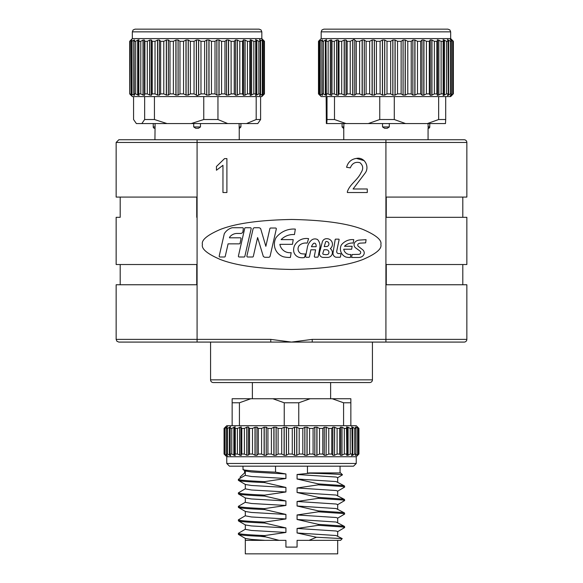 <?xml version="1.0" encoding="UTF-8"?>
<svg xmlns="http://www.w3.org/2000/svg" width="583" height="583" viewBox="0 0 583 583"><rect width="100%" height="100%" fill="white"/><g stroke="black" fill="none" stroke-linecap="round" stroke-linejoin="round"><path stroke-width="0.87" d="M327.58 257.416A4.81 4.81 0 0 1 327.296 257.409L323.303 257.409A3.877 3.877 0 0 1 319.55 252.548L322.304 241.996A4.394 4.394 0 0 1 326.997 238.709A5.517 5.517 0 0 1 330.269 248.62A4.81 4.81 0 0 1 327.58 257.416M328.069 254.283A5.283 5.283 0 0 1 325.11 254.596L323.536 254.334A0.765 0.765 0 0 1 322.778 253.51L323.98 249.757L326.363 249.757A2.587 2.587 0 0 1 328.069 254.283M326.946 246.485L324.221 246.587L325.584 242.062A0.823 0.823 0 0 1 326.247 241.464A2.543 2.543 0 0 1 326.946 246.485M258.859 227.727L254.582 227.727A1.552 1.552 0 0 0 253.066 228.937L246.886 256.054A0.772 0.772 0 0 0 247.644 257.001L252.556 257.001A0.772 0.772 0 0 0 253.314 256.396L257.613 237.543L263.312 256.411A3.265 3.265 0 0 0 265.105 257.3L268.61 257.3A1.552 1.552 0 0 0 270.126 256.09L276.306 228.973A0.772 0.772 0 0 0 275.548 228.026L270.636 228.026A0.772 0.772 0 0 0 269.878 228.631L265.848 246.31L260.652 228.623A3.243 3.243 0 0 0 258.859 227.727M242.973 231.4L243.293 228.674A0.772 0.772 0 0 0 242.535 227.727L232.223 227.727A13.169 13.169 0 0 0 224.273 233.768L219.193 256.061A0.772 0.772 0 0 0 219.951 257.008L224.477 257.001A0.772 0.772 0 0 0 225.235 256.396L228.091 243.854L239.292 243.854A0.772 0.772 0 0 0 240.05 243.249L240.998 238.746A0.772 0.772 0 0 0 240.24 237.798L229.469 237.798L229.615 237.164A9.394 9.394 0 0 1 237.179 233.455L240.662 233.455A2.325 2.325 0 0 0 242.973 231.4M350.849 254.458A6.384 6.384 0 0 1 343.73 249.233L351.673 249.218L352.139 246.266L344.517 246.266A10.793 10.793 0 0 1 353.211 243.075L353.75 239.635A14.05 14.05 0 0 0 341.295 245.064A8.745 8.745 0 0 0 345.836 257.03A17.301 17.301 0 0 0 350.376 257.489L350.849 254.458M358.931 254.341L352.074 254.516L351.578 257.489L359.135 257.489A12.054 12.054 0 0 0 360.892 257.088A4.759 4.759 0 0 0 364.258 253.102A4.19 4.19 0 0 0 362.677 249.764L358.472 246.449A1.705 1.705 0 0 1 358.071 244.08A3.819 3.819 0 0 1 360.513 243.126L365.643 242.856L366.073 239.664L359.084 240.109A6.435 6.435 0 0 0 355.586 241.573A4.365 4.365 0 0 0 354.151 243.934A3.972 3.972 0 0 0 355.462 247.768L360.068 251.113A1.807 1.807 0 0 1 360.527 253.292A2.194 2.194 0 0 1 358.931 254.341M250.406 227.742L245.487 227.727A0.772 0.772 0 0 0 244.736 228.332L238.411 256.054A0.772 0.772 0 0 0 239.037 256.986L244.08 257.008A0.772 0.772 0 0 0 244.838 256.411L251.156 228.689A0.772 0.772 0 0 0 250.406 227.742M116.148 284.759L196.748 284.759L116.148 284.759L116.148 339.386L197.083 339.386L197.083 342.083L118.845 342.083L464.155 342.083A2.696 2.696 0 0 0 466.852 339.386L466.852 284.759L386.252 284.759L386.252 264.522L466.852 264.522L466.852 217.313L386.252 217.313L386.252 197.083L466.852 197.083L466.852 142.456A2.696 2.696 0 0 0 464.155 139.752L118.845 139.752L197.083 139.752L197.083 142.456L116.148 142.456L118.845 139.752M210.572 379.846L372.428 379.846A2.696 2.696 0 0 1 369.731 382.55L213.269 382.55A2.696 2.696 0 0 1 210.572 379.846L210.572 342.083M154.59 128.289L154.59 128.289A1.348 1.348 0 0 1 153.242 126.941L155.063 126.941L154.932 139.752M427.937 123.567L428.41 128.289A1.348 1.348 0 0 0 429.758 126.941L429.758 123.567M120.2 284.759L120.2 264.522L116.148 264.522L116.148 217.313L120.2 217.313L120.2 197.083L116.148 197.083L116.148 142.456M372.428 379.846L372.428 342.083M239.234 128.289L239.234 139.752M239.212 128.289L239.096 123.567M200.465 123.567L200.465 126.941L198.424 128.289L195.735 128.289L193.702 126.941L193.702 123.567M155.063 123.567L155.063 126.941M343.766 128.289L343.766 139.752M428.068 128.289L428.068 139.752M389.298 123.567L389.298 126.941L387.265 128.289L384.576 128.289L382.535 126.941L382.535 123.567M343.904 123.567L343.788 128.289M240.917 123.567L240.917 126.941L239.096 126.941M136.386 123.567L257.781 123.567L260.594 119.522L256.192 119.522L256.192 96.589L217.955 96.589L217.955 119.522L203.759 119.522L203.759 96.589L132.334 96.589L129.703 93.899L129.703 41.284L130.913 40.016L129.754 41.291L131.627 40.016L131.19 41.291L132.064 41.291L133.952 40.016L134.629 40.016L134.25 41.291L135.671 41.291L137.828 40.016L138.82 40.016L138.856 41.291L140.794 41.291L143.163 40.016L144.438 40.016L144.497 95.444M133.565 96.589L133.565 119.522L136.32 123.509M252.381 382.55L252.381 398.736M330.619 382.55L330.619 398.736M263.246 95.167L264.456 93.899L264.456 41.291L261.825 38.595L132.334 38.595L130.913 40.03M262.795 94.614L262.795 95.036L264.456 93.892L264.456 41.284L262.795 40.147L262.795 40.57M262.795 95.036L261.949 95.692L263.203 93.95L263.203 41.24L261.949 39.491L262.795 40.147M144.395 40.147L144.897 41.291L147.295 41.291L149.831 40.016L151.361 40.016L152.221 41.291L155.027 41.291L157.658 40.016L159.407 40.016L160.653 41.291L163.794 41.291L166.461 40.016L168.378 40.016L169.981 41.291L173.377 41.291L176.015 40.016L178.063 40.016L179.972 41.291L183.55 41.291L186.086 40.016L188.207 40.016L190.386 41.291L194.052 41.291L196.427 40.016L198.577 40.016L200.967 41.291L204.626 41.291L206.783 40.016L208.903 40.016L211.454 41.291L215.018 41.291L216.905 40.016L218.946 40.016L221.584 41.291L224.965 41.291L226.539 40.016L228.449 40.016L231.108 41.291L234.228 41.291L235.445 40.016L237.172 40.016L239.802 41.291L242.579 41.291L243.395 39.87L244.918 40.016L247.44 41.291L249.808 41.291L250.391 40.723L250.165 39.731L253.838 41.291L255.733 41.291L256.09 40.948L255.602 39.622L258.837 41.291L260.222 41.291L259.559 39.542L260.608 40.147L260.608 95.036L263.152 93.892M260.608 95.036L259.559 95.641L260.39 94.06L258.837 93.892L255.602 95.561L255.959 93.95L253.838 93.892L250.165 95.452L250.391 94.461L249.808 93.892L247.44 93.892L244.918 95.167L243.395 95.313L242.579 93.892L239.802 93.892L237.172 95.167L235.445 95.167L235.445 40.147M228.594 40.147L228.594 95.036L231.108 93.892L234.228 93.892L235.445 95.036M228.594 95.036L226.51 95.036L226.51 40.147M219.077 40.147L219.077 95.036L221.584 93.892L224.965 93.892L226.51 95.036M219.077 95.036L216.854 95.036L216.854 40.147M209.02 40.147L209.02 95.036L211.454 93.892L215.018 93.892L216.854 95.036M209.02 95.036L206.71 95.036L206.71 40.147M198.672 40.147L198.672 95.036L200.967 93.892L204.626 93.892L206.71 95.036M198.672 95.036L197.083 95.641L196.333 95.036L196.333 40.147M203.759 96.589L217.955 96.589M262.773 95.641L261.825 96.589L256.192 96.589M452.211 94.949L450.666 96.589L394.283 96.589L394.283 119.522L379.752 119.522L379.752 96.589L321.175 96.589L318.486 93.892L319.98 94.708M452.211 95.036L453.115 93.907L453.108 41.291L451.504 39.476L453.355 41.291L453.355 93.892M451.213 94.453L451.213 95.036L453.108 93.892L453.115 41.276L451.213 40.147L451.213 40.73M451.213 95.036L450.309 95.685L451.446 93.972L451.446 41.211L450.309 39.498L451.213 40.147M321.175 38.595L321.175 31.846L450.666 31.846L450.666 38.595L321.175 38.595L318.486 41.291L320.118 40.016L319.484 41.291L322.02 40.016L322.61 40.016L322.122 41.291L323.405 41.291L325.489 40.016L326.4 40.016L326.327 41.291L328.134 41.291L330.452 40.016L331.654 40.016L331.997 41.291L334.285 41.291L336.785 40.016L338.249 40.016L339 41.291L341.704 41.291L344.32 40.016L346.011 40.016L347.155 41.291L350.215 41.291L354.078 39.476L356.271 41.291L359.609 41.291L362.254 40.016L364.273 40.016L366.109 41.291L369.644 41.291L372.216 40.016L374.322 40.016L376.436 41.291L380.087 41.291L382.514 40.016L384.656 40.016L387.003 41.291L390.668 41.291L392.891 40.016L395.026 40.016L397.533 41.291L401.133 41.291L403.101 40.016L405.163 40.016L407.787 41.291L411.226 41.291L412.881 40.016L414.834 40.016L417.494 41.291L420.693 41.291L422.005 40.016L423.783 40.016L426.428 41.291L429.307 41.291L430.232 39.914L431.806 40.016L434.364 41.291L436.849 41.291L437.505 40.65L437.33 39.768L441.112 41.291L443.138 41.291L443.546 40.897L443.138 39.644L446.491 41.291L448.014 41.291L447.496 39.557L448.604 40.147L448.604 95.036L450.163 93.95L451.366 93.892M448.604 95.036L447.496 95.627L448.232 94.103L448.014 41.291M444.45 40.147L444.45 95.036L446.491 93.892L448.014 93.892M444.45 95.036L443.138 95.539L443.546 94.286L443.138 93.892L441.112 93.892L437.33 95.415L437.17 93.95L434.364 93.892L431.806 95.167L430.232 95.269L429.307 93.892L426.428 93.892L423.783 95.167L422.005 95.167L421.997 40.147M414.972 40.147L414.972 95.036L417.494 93.892L420.693 93.892L421.997 95.036M414.972 95.036L412.851 95.036L412.851 40.147M405.294 40.147L405.294 95.036L407.787 93.892L411.226 93.892L412.851 95.036M405.294 95.036L403.042 95.036L403.042 40.147M395.136 40.147L395.136 95.036L397.533 93.892L401.133 93.892L403.042 95.036M395.136 95.036L392.811 95.036L392.811 40.147M384.751 40.147L384.751 95.036L387.003 93.892L390.668 93.892L392.811 95.036M379.752 96.589L394.283 96.589M232.151 425.707L232.151 402.78L239.416 402.78L239.416 425.707L226.758 425.707L224.061 428.41L224.061 454.033L224.061 428.41L225.402 427.135M260.39 41.123L260.39 94.06M443.546 40.897L443.546 94.286M263.203 41.24L263.203 93.95M448.232 41.087L448.232 94.103M256.09 40.948L256.09 94.235M437.505 40.65L437.505 94.533M451.446 41.211L451.446 93.972M250.391 40.723L250.391 94.461M430.269 40.358L430.269 94.825M243.454 40.438L243.454 94.745M248.533 455.024L246.944 455.308L244.364 454.033L241.807 454.033L241.1 454.718L241.245 455.534L237.398 454.033L235.284 454.033L234.84 454.47L235.197 455.658L231.764 454.033L230.147 454.033L230.576 455.753L227.603 454.033L226.525 454.033L227.487 455.819L224.499 454.033L226.007 455.848L224.061 454.033L226.758 456.737L356.242 456.737L358.939 454.033L357.466 455.308L358.232 454.033L355.849 455.308L355.317 455.308L355.878 454.033L354.69 454.033L352.649 455.308L351.789 455.308L351.943 454.033L350.223 454.033L347.934 455.308L346.783 455.308L346.513 454.033L344.313 454.033L341.842 455.308L340.421 455.308L340.45 427.266L339.736 428.41L337.098 428.41L334.657 427.266L334.504 455.308L332.842 455.308L332.849 427.266L331.763 428.41L328.761 428.41L326.254 427.266L326.101 455.308L324.257 455.308L322.807 454.033L319.513 454.033L316.853 455.308L314.856 455.308L313.078 454.033L309.566 454.033L306.979 455.308L304.887 455.308L302.817 454.033L299.181 454.033L296.725 455.308L294.583 455.308L292.28 454.033L288.607 454.033L286.34 455.308L284.205 455.308L281.72 454.033L278.098 454.033L276.087 455.308L274.003 455.308L271.401 454.033L267.925 454.033L266.212 455.308L264.237 455.308L261.578 454.033L258.335 454.033L256.957 455.308L255.143 455.308L252.49 454.033L249.553 454.033L248.533 455.024L248.555 427.055L246.944 427.135L244.364 428.41L241.807 428.41L241.1 427.725L241.245 426.909L237.398 428.41L235.284 428.41L234.84 427.973L235.197 426.785L231.764 428.41L229.906 428.17L230.576 426.69L227.603 428.41L226.423 428.316L227.487 426.625L225.016 428.41L224.499 428.41L225.417 427.266M241.1 454.718L241.1 427.725M234.84 454.47L234.84 427.973M229.906 454.266L229.906 428.17M226.423 454.128L226.423 428.316M224.477 454.055L224.477 428.388L224.477 454.055M131.627 40.438L131.977 40.016M131.977 95.167L131.124 93.958L131.124 41.225L131.19 93.892L133.798 95.036L133.798 40.147M135.671 41.291L135.671 93.892L134.25 93.892L134.061 41.109L134.061 94.074L134.629 95.167L133.952 95.167L133.952 40.016L134.629 40.016M138.951 39.629L138.82 40.016M138.951 95.554L138.856 93.892L138.484 94.249L138.484 40.934L138.856 41.291L138.856 93.892L140.794 93.892L143.003 95.036L143.003 40.147M151.34 40.147L151.369 95.299M260.608 40.147L263.152 41.291M261.825 38.595L261.825 31.846L132.334 31.846L133.113 29.952L135.037 29.15L259.129 29.15L261.053 29.952L261.825 31.846M132.334 38.595L132.334 31.846M450.666 31.846L449.887 29.952L447.963 29.15L323.871 29.15L321.947 29.952L321.175 31.846M450.666 38.595L453.144 41.072M357.27 427.135L358.254 428.381L358.261 454.062L358.232 428.41L356.002 427.266L356.002 455.177M355.849 454.543L355.849 455.308L355.317 455.308M355.317 427.135L355.849 427.135L355.317 427.135L356.002 428.286L356.002 454.157L355.878 428.41L354.69 428.41L352.802 427.266L352.802 455.177M351.622 455.738L351.789 455.308M351.622 426.705L352.219 428.141L352.219 454.303L351.943 428.41L350.223 428.41L348.095 427.266L348.095 455.177M346.841 455.177L346.513 428.41L344.313 428.41L342.002 427.266L342.002 455.177M340.45 455.177L339.736 454.033L337.098 454.033L334.657 455.177M332.849 455.177L331.763 454.033L328.761 454.033L326.254 455.177M141.778 29.15L197.083 29.15M226.758 456.737L226.758 463.478L356.242 463.478L353.546 466.174L307.46 466.174L307.46 472.922L309.843 473.214C330.065 473.76 340.953 474.292 342.505 474.824L337.542 477.776M356.242 456.737L356.242 463.478M309.843 473.214L297.075 474.489L297.075 479.015L318.354 483.905L318.354 484.845L297.075 487.978L297.075 492.504L318.354 497.394L318.354 498.334L297.075 501.467L297.075 505.993L318.354 510.883L318.354 511.823L297.075 514.957L297.075 519.482L318.354 524.365L318.354 525.312L297.075 528.446L297.075 532.971L316.452 537.249L309.034 540.361L297.075 540.361L297.075 547.109L285.925 547.109L285.925 540.361L264.937 540.361L279.148 540.361L265.899 536.936L260.237 536.316L264.646 536.316L264.646 535.588L285.925 532.439L285.925 527.921L264.646 523.046L264.646 522.098L285.925 518.95L285.925 514.432L264.646 509.557L264.646 508.609L285.925 505.461L285.925 500.943L264.646 496.067L264.646 495.12L285.925 491.979L285.925 487.454L264.646 482.578L264.646 481.638L285.925 478.49L285.925 473.964L251.492 471.982L245.458 471.035L243.089 469.665L242.943 466.174L229.454 466.174L353.546 466.174M240.167 478.264L240.167 476.967L244.598 472.922L244.598 470.532M309.034 472.922L340.596 472.922L342.505 474.824M285.925 487.454L251.492 485.471L245.458 484.524L238.352 480.334L238.483 479.233L245.45 475.203M285.925 500.943L251.492 498.961L245.458 498.013L238.491 493.976L238.352 492.875C238.979 493.626 247.746 494.377 264.646 495.12M245.45 488.692L238.352 492.875M285.925 514.432L251.492 512.45L245.458 511.502L238.491 507.465L238.352 506.365C238.979 507.115 247.746 507.866 264.646 508.609M245.45 502.182L238.352 506.365M285.925 527.921L251.492 525.939L245.458 524.991L238.491 520.954L238.352 519.854C238.979 520.604 247.746 521.355 264.646 522.098M245.45 515.671L238.352 519.854M337.695 540.361L337.695 553.85L245.305 553.85L245.305 540.361L264.937 540.361L251.492 539.428L245.458 538.473L238.491 534.443L238.352 533.343C238.979 534.094 247.746 534.837 264.646 535.588M245.45 529.153L238.352 533.343M309.034 540.361L340.596 540.361L342.221 538.605L336.121 535.522L297.075 532.971M316.452 537.249L342.221 538.605M238.352 534.283C238.797 534.968 246.092 535.646 260.237 536.316M297.075 528.446L336.121 530.996L337.695 531.55L337.695 536.076M318.354 525.312L342.833 526.988L344.648 527.542L337.542 531.732M245.305 524.809L245.305 529.328L251.492 530.464L285.925 532.439M318.354 524.365L342.833 526.041L344.517 526.442L344.648 527.542M297.075 519.482L336.121 522.033L344.517 526.442M238.352 520.794C238.979 521.545 247.746 522.295 264.646 523.046M297.075 514.957L336.121 517.507L337.695 518.061L337.695 522.587M318.354 511.823L342.833 513.499L344.648 514.053L337.542 518.243M245.305 511.32L245.305 515.838L251.492 516.975L285.925 518.95M318.354 510.883L342.833 512.552L344.517 512.953L344.648 514.053M297.075 505.993L336.121 508.544L344.517 512.953M238.352 507.305C238.979 508.055 247.746 508.806 264.646 509.557M297.075 501.467L336.121 504.018L337.695 504.572L337.695 509.097M318.354 498.334L342.833 500.01L344.648 500.564L337.542 504.754M245.305 497.831L245.305 502.357L251.492 503.486L285.925 505.461M318.354 497.394L342.833 499.063L344.517 499.471L344.648 500.564M297.075 492.504L336.121 495.054L344.517 499.471M238.352 493.823C238.979 494.566 247.746 495.317 264.646 496.067M297.075 487.978L336.121 490.529L337.695 491.083L337.695 495.608M318.354 484.845L342.833 486.521L344.648 487.075L337.542 491.265M245.305 484.342L245.305 488.867L251.492 489.997L285.925 491.979M318.354 483.905L342.833 485.573L344.517 485.982L344.648 487.075M297.075 479.015L336.121 481.565L344.517 485.982M238.352 480.334C238.979 481.084 247.746 481.828 264.646 482.578M297.075 474.489L336.121 477.04L337.695 477.601L337.695 482.119M264.646 481.638C247.746 480.888 238.979 480.137 238.352 479.386M245.305 470.853L245.305 475.378L251.492 476.508L285.925 478.49M285.925 473.964L275.54 472.157C254.946 471.268 244.08 470.379 242.943 469.49M264.646 536.316L265.899 536.936M291.5 466.174L275.54 466.174L275.54 472.157M275.54 466.174L242.943 466.174M448.604 40.147L450.389 41.291L451.366 41.291M320.38 95.167L319.448 93.936L319.448 41.247L319.484 93.892L321.867 95.036L321.867 40.147M322.02 40.956L322.02 40.016L322.61 40.016M322.61 95.167L322.02 95.167L322.61 95.167L321.976 94.038L321.976 41.145L322.122 93.892L323.405 93.892L325.336 95.036L325.336 40.147M326.553 39.6L326.4 40.016M326.553 95.583L326.327 93.892L326.014 94.198L326.014 40.985L326.327 93.892L328.134 93.892L330.291 95.036L330.291 40.147M331.603 40.147L331.727 95.474M338.22 40.147L338.264 95.342M346.011 40.147L346.011 95.182L344.167 95.036L344.167 40.147M130.06 41.291L129.754 93.892L129.747 41.284L129.754 93.892L130.913 95.153M130.06 93.892L131.481 95.036L131.481 94.57M134.629 95.167L133.798 95.036M135.671 93.892L137.668 95.036L137.668 40.147M322.02 94.227L321.867 95.036M138.82 95.167L137.668 95.036M254.99 455.177L254.99 427.266L252.49 428.41L249.553 428.41L248.533 427.419M326.4 95.167L325.336 95.036M144.438 95.167L143.003 95.036M254.99 427.266L256.972 427.266L256.972 455.177M144.395 95.036L144.897 93.892L147.295 93.892L149.671 95.036L149.671 40.147M264.099 455.177L264.099 427.266L261.578 428.41L258.335 428.41L256.972 427.266M331.654 95.167L330.291 95.036M151.361 95.167L149.671 95.036M264.099 427.266L266.249 427.266L266.249 455.177M331.603 95.036L331.997 93.892L334.285 93.892L336.624 95.036L336.624 40.147M151.34 95.036L152.221 93.892L155.027 93.892L157.505 95.036L157.505 40.147M273.879 455.177L273.879 427.266L271.401 428.41L267.925 428.41L266.249 427.266M338.249 95.167L336.624 95.036M159.414 40.147L159.414 95.036L157.505 95.036M273.879 427.266L276.153 427.266L276.153 455.177M338.22 95.036L339 93.892L341.704 93.892L344.167 95.036M159.414 95.036L160.653 93.892L163.794 93.892L166.315 95.036L166.315 40.147M284.096 455.177L284.096 427.266L281.72 428.41L278.098 428.41L276.153 427.266M168.407 40.147L168.407 95.036L166.315 95.036M284.096 427.266L286.428 427.266L286.428 455.177M346.011 95.036L347.155 93.892L350.215 93.892L352.737 95.036L352.737 40.147M168.407 95.036L169.981 93.892L173.377 93.892L175.884 95.036L175.884 40.147M294.495 455.177L294.495 427.266L292.28 428.41L288.607 428.41L286.428 427.266M354.785 40.147L354.785 95.036L352.737 95.036M178.114 40.147L178.114 95.036L175.884 95.036M294.495 427.266L296.834 427.266L296.834 455.177M354.785 95.036L356.271 93.892L359.609 93.892L362.123 95.036L362.123 40.147M178.114 95.036L179.972 93.892L183.55 93.892L185.97 95.036L185.97 40.147M304.814 455.177L304.814 427.266L302.817 428.41L299.181 428.41L296.834 427.266M364.324 40.147L364.324 95.036L362.123 95.036M188.287 40.147L188.287 95.036L185.97 95.036M304.814 427.266L307.103 427.266L307.103 455.177M364.324 95.036L366.109 93.892L369.644 93.892L372.092 95.036L372.092 40.147M188.287 95.036L190.386 93.892L194.052 93.892L196.333 95.036M314.813 455.177L314.813 427.266L313.078 428.41L309.566 428.41L307.103 427.266M374.395 40.147L374.395 95.036L372.092 95.036M314.813 427.266L316.992 427.266L316.992 455.177M374.395 95.036L376.436 93.892L380.087 93.892L382.412 95.036L382.412 40.147M324.235 455.177L324.235 427.266L322.807 428.41L319.513 428.41L316.992 427.266M384.751 95.036L382.412 95.036M324.235 427.266L326.254 427.266M332.842 427.135L334.657 427.266M340.421 427.135L342.002 427.266M346.841 427.266L346.513 428.41L346.703 426.807M346.783 427.135L348.095 427.266M351.789 427.135L352.802 427.266M355.849 427.9L356.002 427.266M358.939 454.033L358.939 428.41L357.605 427.266M358.939 428.41L356.242 425.707L343.584 425.707L343.584 402.78L350.849 402.78L350.849 425.707M239.416 425.707L343.584 425.707M284.234 425.707L284.234 402.78L298.766 402.78L298.766 425.707M284.234 402.78L272.844 398.736L232.151 398.736L232.151 402.78M350.849 402.78L350.849 398.736L272.844 398.736M343.584 402.78L332.193 398.736M298.766 402.78L310.156 398.736M239.416 402.78L250.807 398.736M326.137 96.589L326.363 123.567L445.478 123.567L445.704 119.522L438.649 119.522L438.649 96.589M334.496 96.589L334.496 119.522L327.019 119.522L327.019 96.589M445.704 96.589L445.704 119.522M154.444 96.589L154.444 119.522L144.65 119.522L144.65 96.589M260.594 96.589L260.594 119.522M327.019 119.522L326.793 123.567M334.496 119.522L345.996 123.567M379.752 119.522L368.252 123.567M394.283 119.522L405.557 123.567M438.649 119.522L427.375 123.567M144.65 119.522L141.837 123.567M154.444 119.522L166.971 123.567M203.759 119.522L191.224 123.567M217.955 119.522L227.669 123.567M256.192 119.522L246.478 123.567M428.046 128.289L428.41 128.289M120.2 217.313L116.148 217.313M120.2 197.083L196.748 197.083L196.748 217.313M120.2 264.522L196.748 264.522L196.748 284.759M222.961 165.31L216.453 170.243L222.961 165.31L222.961 192.528L226.904 192.528L226.904 158.605L224.542 158.605L216.453 166.498L224.542 158.605M116.148 197.083L196.748 197.083M116.148 264.522L196.748 264.522M356.439 158.408C351.301 159.166 348.015 162.125 346.579 167.285L350.325 167.875C352.132 163.284 355.346 161.557 359.959 162.701C363.216 165.521 363.559 168.873 360.994 172.75C357.729 179.987 349.72 184.294 347.366 191.734L347.366 192.528L367.283 192.528L367.283 188.979L353.087 188.979L365.461 172.655C369.688 166.301 364.309 156.689 356.439 158.408L364.222 160.66M380.852 244.466C382.04 240.116 376.093 235.117 363.012 229.469C347.519 223.398 323.725 220.068 291.638 219.47C259.552 220.068 235.765 223.398 220.272 229.469C207.184 235.117 201.237 240.116 202.425 244.466C201.237 248.81 207.184 253.809 220.272 259.464C235.765 265.527 259.552 268.858 291.638 269.455C323.725 268.858 347.519 265.527 363.012 259.464C376.093 253.809 382.04 248.81 380.852 244.466M216.453 166.498L216.453 170.243M312.218 342.083L312.218 339.386L291.5 342.083L270.782 339.386L197.083 339.386L197.083 142.456L385.917 142.456L385.917 339.386L466.852 339.386M270.782 342.083L270.782 339.386M291.157 252.636A10.137 10.137 0 0 1 279.862 244.343L292.469 244.321L293.205 239.628L281.108 239.628A16.951 16.951 0 0 1 294.466 234.563L295.326 229.112A22.139 22.139 0 0 0 275.992 237.733A13.883 13.883 0 0 0 275.001 248.271A13.409 13.409 0 0 0 283.2 256.724A27.467 27.467 0 0 0 290.4 257.446L291.157 252.636M338.687 239.147L335.633 239.147A0.445 0.445 0 0 0 335.196 239.496L332.973 253.088A4.103 4.103 0 0 0 335.932 257.256L340.013 257.256A0.525 0.525 0 0 0 340.45 256.877L340.873 254.574A0.772 0.772 0 0 0 340.129 253.554L338.206 253.554A2.04 2.04 0 0 1 336.726 251.149L339.117 239.693A0.445 0.445 0 0 0 338.687 239.147M317.487 257.176A0.678 0.678 0 0 1 317.4 257.176L315.104 257.176A0.772 0.772 0 0 1 314.339 256.25L315.6 249.816L310.877 249.808L309.471 256.644A0.772 0.772 0 0 1 308.706 257.278L306.403 257.278A0.772 0.772 0 0 1 305.645 256.352L307.409 247.119A12.469 12.469 0 0 1 311.584 240.087A5.444 5.444 0 0 1 317.633 239.606A9.729 9.729 0 0 1 319.972 247.105L318.158 256.593A0.678 0.678 0 0 1 317.487 257.176M311.439 246.704A11.522 11.522 0 0 1 313.421 243.512A1.538 1.538 0 0 1 315.6 243.789A5.036 5.036 0 0 1 316.132 246.711L311.439 246.704M305.47 253.984A24.158 24.158 0 0 1 301.032 253.649A5.254 5.254 0 0 1 299.385 245.399A9.292 9.292 0 0 1 307.175 243.155L308.604 238.666A13.351 13.351 0 0 0 294.386 245.858A11.281 11.281 0 0 0 293.73 251.499A7.63 7.63 0 0 0 299.203 257.38A12.797 12.797 0 0 0 304.472 257.548L305.47 253.984M385.917 342.083L385.917 339.386L312.218 339.386M466.852 142.456L385.917 142.456L385.917 139.752M427.937 126.941L429.758 126.941M225.016 428.41L225.016 454.033M226.554 455.177L226.554 454.456M226.554 427.98L226.554 427.266M226.7 455.308L226.7 454.689M226.7 427.754L226.7 427.135M226.525 428.41L226.525 454.033M227.603 428.41L227.603 454.033M229.432 455.177L229.432 427.266M229.593 455.308L229.593 427.135M230.147 428.41L230.147 454.033M231.764 428.41L231.764 454.033M131.481 40.613L131.481 40.147M233.849 455.177L233.849 427.266M234.002 455.308L234.002 427.135M318.486 41.291L318.486 93.892L318.486 41.291M235.284 428.41L235.284 454.033M318.646 41.291L318.646 93.892M132.064 41.291L132.064 93.892M237.398 428.41L237.398 454.033M239.679 455.177L239.679 427.266M239.839 455.308L239.839 427.135M241.807 428.41L241.807 454.033M320.213 41.291L320.213 93.892M244.364 428.41L244.364 454.033M246.784 455.177L246.784 427.266M137.828 95.167L137.828 40.016M246.944 455.308L246.944 427.135M249.553 428.41L249.553 454.033M323.405 41.291L323.405 93.892M140.794 41.291L140.794 93.892M252.49 428.41L252.49 454.033M325.489 95.167L325.489 40.016M143.163 95.167L143.163 40.016M255.143 455.308L255.143 427.135M256.957 455.308L256.957 427.135M144.897 41.291L144.897 93.892M258.335 428.41L258.335 454.033M328.134 41.291L328.134 93.892M147.295 41.291L147.295 93.892M261.578 428.41L261.578 454.033M330.452 95.167L330.452 40.016M149.831 95.167L149.831 40.016M264.237 455.308L264.237 427.135M266.212 455.308L266.212 427.135M331.997 41.291L331.997 93.892M152.221 41.291L152.221 93.892M267.925 428.41L267.925 454.033M334.285 41.291L334.285 93.892M155.027 41.291L155.027 93.892M271.401 428.41L271.401 454.033M336.785 95.167L336.785 40.016M157.658 95.167L157.658 40.016M274.003 455.308L274.003 427.135M159.407 95.167L159.407 40.016M276.087 455.308L276.087 427.135M339 41.291L339 93.892M160.653 41.291L160.653 93.892M278.098 428.41L278.098 454.033M341.704 41.291L341.704 93.892M163.794 41.291L163.794 93.892M281.72 428.41L281.72 454.033M344.32 95.167L344.32 40.016M166.461 95.167L166.461 40.016M284.205 455.308L284.205 427.135M168.378 95.167L168.378 40.016M286.34 455.308L286.34 427.135M346.011 40.212L346.011 94.971M347.155 41.291L347.155 93.892M169.981 41.291L169.981 93.892M288.607 428.41L288.607 454.033M350.215 41.291L350.215 93.892M173.377 41.291L173.377 93.892M292.28 428.41L292.28 454.033M352.883 95.167L352.883 40.016M176.015 95.167L176.015 40.016M294.583 455.308L294.583 427.135M354.763 95.167L354.763 40.016M178.063 95.167L178.063 40.016M296.725 455.308L296.725 427.135M356.271 41.291L356.271 93.892M179.972 41.291L179.972 93.892M299.181 428.41L299.181 454.033M359.609 41.291L359.609 93.892M183.55 41.291L183.55 93.892M302.817 428.41L302.817 454.033M362.254 95.167L362.254 40.016M186.086 95.167L186.086 40.016M304.887 455.308L304.887 427.135M364.273 95.167L364.273 40.016M188.207 95.167L188.207 40.016M306.979 455.308L306.979 427.135M366.109 41.291L366.109 93.892M190.386 41.291L190.386 93.892M309.566 428.41L309.566 454.033M369.644 41.291L369.644 93.892M194.052 41.291L194.052 93.892M313.078 428.41L313.078 454.033M372.216 95.167L372.216 40.016M196.427 95.167L196.427 40.016M314.856 455.308L314.856 427.135M374.322 95.167L374.322 40.016M198.577 95.167L198.577 40.016M316.853 455.308L316.853 427.135M376.436 41.291L376.436 93.892M200.967 41.291L200.967 93.892M319.513 428.41L319.513 454.033M380.087 41.291L380.087 93.892M204.626 41.291L204.626 93.892M322.807 428.41L322.807 454.033M382.514 95.167L382.514 40.016M206.783 95.167L206.783 40.016M324.257 455.308L324.257 427.135M384.656 95.167L384.656 40.016M208.903 95.167L208.903 40.016M326.101 455.308L326.101 427.135M387.003 41.291L387.003 93.892M211.454 41.291L211.454 93.892M328.761 428.41L328.761 454.033M390.668 41.291L390.668 93.892M215.018 41.291L215.018 93.892M331.763 428.41L331.763 454.033M392.891 95.167L392.891 40.016M216.905 95.167L216.905 40.016M332.849 454.995L332.849 427.448M395.026 95.167L395.026 40.016M218.946 95.167L218.946 40.016M397.533 41.291L397.533 93.892M221.584 41.291L221.584 93.892M334.504 455.308L334.504 427.135M401.133 41.291L401.133 93.892M224.965 41.291L224.965 93.892M337.098 428.41L337.098 454.033M339.736 428.41L339.736 454.033M403.101 95.167L403.101 40.016M226.539 95.167L226.539 40.016M405.163 95.167L405.163 40.016M228.449 95.167L228.449 40.016M407.787 41.291L407.787 93.892M231.108 41.291L231.108 93.892M341.842 455.308L341.842 427.135M411.226 41.291L411.226 93.892M234.228 41.291L234.228 93.892M344.313 428.41L344.313 454.033M412.881 95.167L412.881 40.016M235.445 95.167L235.445 40.016M414.834 95.167L414.834 40.016M237.172 95.167L237.172 40.016M237.332 40.147L237.332 95.036M417.494 41.291L417.494 93.892M239.802 41.291L239.802 93.892M347.934 455.308L347.934 427.135M420.693 41.291L420.693 93.892M242.579 41.291L242.579 93.892M350.223 428.41L350.223 454.033M422.005 95.167L422.005 40.016M423.783 95.167L423.783 40.016M244.918 95.167L244.918 40.016M423.936 40.147L423.936 95.036M245.079 40.147L245.079 95.036M426.428 41.291L426.428 93.892M247.44 41.291L247.44 93.892M352.649 455.308L352.649 427.135M429.307 41.291L429.307 93.892M249.808 41.291L249.808 93.892M452.692 93.892L452.692 41.291M354.69 428.41L354.69 454.033M451.067 40.016L451.067 40.533M451.067 94.65L451.067 95.167M431.806 95.167L431.806 40.016M251.477 95.167L251.477 40.016M431.967 40.147L431.967 95.036M251.637 40.147L251.637 95.036M434.364 41.291L434.364 93.892M253.838 41.291L253.838 93.892M436.849 41.291L436.849 93.892M255.733 41.291L255.733 93.892M450.389 93.892L450.389 41.291M264.194 93.892L264.194 41.291M357.598 428.41L357.598 454.033M448.451 40.016L448.451 95.167M262.656 40.016L262.656 40.395M262.656 94.789L262.656 95.167M438.7 95.167L438.7 40.016M256.702 95.167L256.702 40.016M438.861 40.147L438.861 95.036M256.863 40.147L256.863 95.036M441.112 41.291L441.112 93.892M258.837 41.291L258.837 93.892M443.138 41.291L443.138 93.892M260.222 41.291L260.222 93.892M446.491 93.892L446.491 41.291M262.314 93.892L262.314 41.291M358.88 428.41L358.88 454.033M444.297 40.016L444.297 95.167M260.455 40.016L260.455 95.167M382.535 126.941L389.298 126.941M343.904 126.941L342.083 126.941L343.431 128.289M193.702 126.941L200.465 126.941M245.305 538.298L245.305 540.361M340.057 472.922L340.057 466.174M226.758 463.478L229.454 466.174M129.703 41.284L129.703 93.899M347.009 454.514L347.009 427.929M342.083 123.567L342.083 126.941M153.242 123.567L153.242 126.941M240.917 126.941L239.569 128.289M116.148 339.386L116.943 341.288L118.845 342.083M462.8 284.759L462.8 264.522M462.8 217.313L462.8 197.083"/></g></svg>

